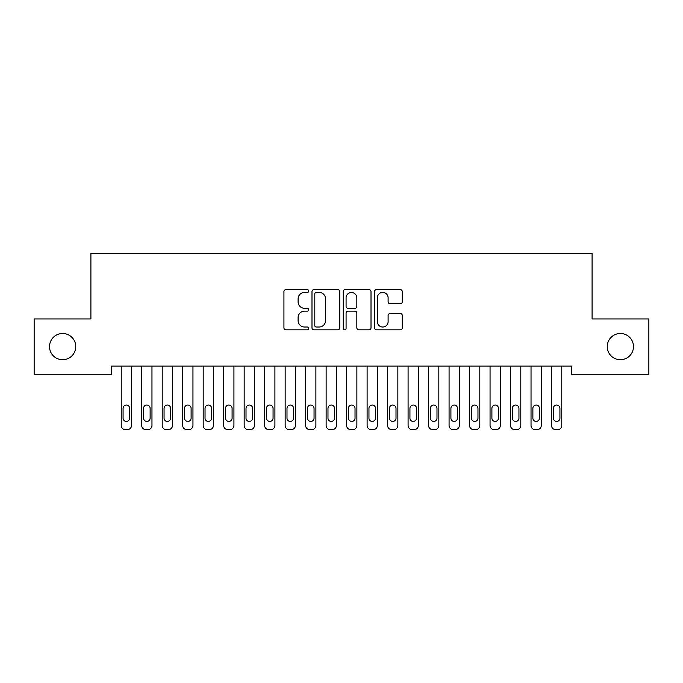 <?xml version="1.0" encoding="UTF-8"?>
<svg xmlns="http://www.w3.org/2000/svg" width="683" height="683" viewBox="0 0 683 683"><rect width="100%" height="100%" fill="white"/><g stroke="black" fill="none" stroke-linecap="round" stroke-linejoin="round"><path stroke-width="1.02" d="M308.716 291.018A1.409 1.409 0 0 0 307.307 289.609L285.938 289.609A2.015 2.015 0 0 0 283.932 291.615L283.932 327.823A2.015 2.015 0 0 0 285.938 329.829L307.307 329.829A1.409 1.409 0 0 0 308.716 328.421A1.409 1.409 0 0 0 307.307 327.02L304.541 327.02A6.437 6.437 0 0 1 298.104 320.583L298.104 317.561A6.437 6.437 0 0 1 304.541 311.132L307.307 311.132A1.409 1.409 0 0 0 308.716 309.723A1.409 1.409 0 0 0 307.307 308.315L304.541 308.315A6.437 6.437 0 0 1 298.104 301.877L298.104 298.855A6.437 6.437 0 0 1 304.541 292.426L307.307 292.426A1.409 1.409 0 0 0 308.716 291.018M607.255 346.605A13.114 13.114 0 0 0 620.369 359.719A13.114 13.114 0 0 0 633.482 346.605A13.114 13.114 0 0 0 620.369 333.492A13.114 13.114 0 0 0 607.255 346.605M49.517 346.605A13.114 13.114 0 0 0 62.631 359.719A13.114 13.114 0 0 0 75.745 346.605A13.114 13.114 0 0 0 62.631 333.492A13.114 13.114 0 0 0 49.517 346.605M400.281 303.79A2.015 2.015 0 0 0 402.287 301.775L402.287 291.615A2.015 2.015 0 0 0 400.281 289.609L376.546 289.609A2.015 2.015 0 0 0 374.532 291.615L374.532 327.823A2.015 2.015 0 0 0 376.546 329.829L400.281 329.829A2.015 2.015 0 0 0 402.287 327.823L402.287 315.555A2.015 2.015 0 0 0 400.281 313.54L390.121 313.54A2.015 2.015 0 0 0 388.106 315.555L388.106 321.633A5.379 5.379 0 0 1 382.728 327.02A5.379 5.379 0 0 1 377.349 321.633L377.349 297.805A5.379 5.379 0 0 1 382.728 292.426A5.379 5.379 0 0 1 388.106 297.805L388.106 301.775A2.015 2.015 0 0 0 390.121 303.79L400.281 303.79M571.603 366.071L111.397 366.071L111.397 374.267L34.15 374.267L34.15 318.944L90.907 318.944L90.907 253.376L592.093 253.376L592.093 318.944L648.85 318.944L648.85 374.267L571.603 374.267L571.603 366.071M339.741 291.615A2.015 2.015 0 0 0 337.726 289.609L313.992 289.609A2.015 2.015 0 0 0 311.986 291.615L311.986 327.823A2.015 2.015 0 0 0 313.992 329.829L337.726 329.829A2.015 2.015 0 0 0 339.741 327.823L339.741 291.615M345.274 289.609L369.008 289.609A2.015 2.015 0 0 1 371.014 291.615L371.014 327.823A2.015 2.015 0 0 1 369.008 329.829L358.848 329.829A2.015 2.015 0 0 1 356.833 327.823L356.833 313.138A2.015 2.015 0 0 0 354.827 311.132L348.091 311.132A2.015 2.015 0 0 0 346.076 313.138L346.076 328.421A1.409 1.409 0 0 1 344.667 329.829A1.409 1.409 0 0 1 343.259 328.421L343.259 291.615A2.015 2.015 0 0 1 345.274 289.609M316.212 292.426A1.409 1.409 0 0 0 314.803 293.835L314.803 325.612A1.409 1.409 0 0 0 316.212 327.02L319.123 327.02A6.437 6.437 0 0 0 325.56 320.583L325.56 298.855A6.437 6.437 0 0 0 319.123 292.426L316.212 292.426M356.833 297.908A5.379 5.379 0 0 0 351.455 292.52A5.379 5.379 0 0 0 346.076 297.908L346.076 306.3A2.015 2.015 0 0 0 348.091 308.315L354.827 308.315A2.015 2.015 0 0 0 356.833 306.3L356.833 297.908M131.477 366.071L131.477 425.526A4.098 4.098 0 0 1 127.379 429.624L125.331 429.624A4.098 4.098 0 0 1 121.233 425.526L121.233 366.071M129.633 418.15L129.633 408.314A3.278 3.278 0 0 0 126.355 405.036A3.278 3.278 0 0 0 123.077 408.314L123.077 418.15A3.278 3.278 0 0 0 126.355 421.428A3.278 3.278 0 0 0 129.633 418.15M151.968 366.071L151.968 425.526A4.098 4.098 0 0 1 147.869 429.624L145.821 429.624A4.098 4.098 0 0 1 141.722 425.526L141.722 366.071M150.123 418.15L150.123 408.314A3.278 3.278 0 0 0 146.845 405.036A3.278 3.278 0 0 0 143.567 408.314L143.567 418.15A3.278 3.278 0 0 0 146.845 421.428A3.278 3.278 0 0 0 150.123 418.15M172.458 366.071L172.458 425.526A4.098 4.098 0 0 1 168.359 429.624L166.311 429.624A4.098 4.098 0 0 1 162.213 425.526L162.213 366.071M170.613 418.15L170.613 408.314A3.278 3.278 0 0 0 167.335 405.036A3.278 3.278 0 0 0 164.057 408.314L164.057 418.15A3.278 3.278 0 0 0 167.335 421.428A3.278 3.278 0 0 0 170.613 418.15M192.947 366.071L192.947 425.526A4.098 4.098 0 0 1 188.85 429.624L186.8 429.624A4.098 4.098 0 0 1 182.703 425.526L182.703 366.071M191.103 418.15L191.103 408.314A3.278 3.278 0 0 0 187.825 405.036A3.278 3.278 0 0 0 184.547 408.314L184.547 418.15A3.278 3.278 0 0 0 187.825 421.428A3.278 3.278 0 0 0 191.103 418.15M213.438 366.071L213.438 425.526A4.098 4.098 0 0 1 209.339 429.624L207.291 429.624A4.098 4.098 0 0 1 203.192 425.526L203.192 366.071M211.593 418.15L211.593 408.314A3.278 3.278 0 0 0 208.315 405.036A3.278 3.278 0 0 0 205.037 408.314L205.037 418.15A3.278 3.278 0 0 0 208.315 421.428A3.278 3.278 0 0 0 211.593 418.15M233.928 366.071L233.928 425.526A4.098 4.098 0 0 1 229.829 429.624L227.781 429.624A4.098 4.098 0 0 1 223.683 425.526L223.683 366.071M232.083 418.15L232.083 408.314A3.278 3.278 0 0 0 228.805 405.036A3.278 3.278 0 0 0 225.527 408.314L225.527 418.15A3.278 3.278 0 0 0 228.805 421.428A3.278 3.278 0 0 0 232.083 418.15M254.417 366.071L254.417 425.526A4.098 4.098 0 0 1 250.32 429.624L248.27 429.624A4.098 4.098 0 0 1 244.173 425.526L244.173 366.071M252.573 418.15L252.573 408.314A3.278 3.278 0 0 0 249.295 405.036A3.278 3.278 0 0 0 246.017 408.314L246.017 418.15A3.278 3.278 0 0 0 249.295 421.428A3.278 3.278 0 0 0 252.573 418.15M274.908 366.071L274.908 425.526A4.098 4.098 0 0 1 270.81 429.624L268.761 429.624A4.098 4.098 0 0 1 264.663 425.526L264.663 366.071M273.063 418.15L273.063 408.314A3.278 3.278 0 0 0 269.785 405.036A3.278 3.278 0 0 0 266.507 408.314L266.507 418.15A3.278 3.278 0 0 0 269.785 421.428A3.278 3.278 0 0 0 273.063 418.15M295.397 366.071L295.397 425.526A4.098 4.098 0 0 1 291.299 429.624L289.25 429.624A4.098 4.098 0 0 1 285.152 425.526L285.152 366.071M293.553 418.15L293.553 408.314A3.278 3.278 0 0 0 290.275 405.036A3.278 3.278 0 0 0 286.997 408.314L286.997 418.15A3.278 3.278 0 0 0 290.275 421.428A3.278 3.278 0 0 0 293.553 418.15M315.887 366.071L315.887 425.526A4.098 4.098 0 0 1 311.789 429.624L309.74 429.624A4.098 4.098 0 0 1 305.642 425.526L305.642 366.071M314.043 418.15L314.043 408.314A3.278 3.278 0 0 0 310.765 405.036A3.278 3.278 0 0 0 307.487 408.314L307.487 418.15A3.278 3.278 0 0 0 310.765 421.428A3.278 3.278 0 0 0 314.043 418.15M336.377 366.071L336.377 425.526A4.098 4.098 0 0 1 332.279 429.624L330.231 429.624A4.098 4.098 0 0 1 326.132 425.526L326.132 366.071M334.533 418.15L334.533 408.314A3.278 3.278 0 0 0 331.255 405.036A3.278 3.278 0 0 0 327.977 408.314L327.977 418.15A3.278 3.278 0 0 0 331.255 421.428A3.278 3.278 0 0 0 334.533 418.15M356.868 366.071L356.868 425.526A4.098 4.098 0 0 1 352.769 429.624L350.721 429.624A4.098 4.098 0 0 1 346.623 425.526L346.623 366.071M355.023 418.15L355.023 408.314A3.278 3.278 0 0 0 351.745 405.036A3.278 3.278 0 0 0 348.467 408.314L348.467 418.15A3.278 3.278 0 0 0 351.745 421.428A3.278 3.278 0 0 0 355.023 418.15M377.358 366.071L377.358 425.526A4.098 4.098 0 0 1 373.26 429.624L371.211 429.624A4.098 4.098 0 0 1 367.113 425.526L367.113 366.071M375.513 418.15L375.513 408.314A3.278 3.278 0 0 0 372.235 405.036A3.278 3.278 0 0 0 368.957 408.314L368.957 418.15A3.278 3.278 0 0 0 372.235 421.428A3.278 3.278 0 0 0 375.513 418.15M397.848 366.071L397.848 425.526A4.098 4.098 0 0 1 393.75 429.624L391.701 429.624A4.098 4.098 0 0 1 387.603 425.526L387.603 366.071M396.003 418.15L396.003 408.314A3.278 3.278 0 0 0 392.725 405.036A3.278 3.278 0 0 0 389.447 408.314L389.447 418.15A3.278 3.278 0 0 0 392.725 421.428A3.278 3.278 0 0 0 396.003 418.15M418.337 366.071L418.337 425.526A4.098 4.098 0 0 1 414.24 429.624L412.19 429.624A4.098 4.098 0 0 1 408.093 425.526L408.093 366.071M416.493 418.15L416.493 408.314A3.278 3.278 0 0 0 413.215 405.036A3.278 3.278 0 0 0 409.937 408.314L409.937 418.15A3.278 3.278 0 0 0 413.215 421.428A3.278 3.278 0 0 0 416.493 418.15M438.827 366.071L438.827 425.526A4.098 4.098 0 0 1 434.729 429.624L432.68 429.624A4.098 4.098 0 0 1 428.582 425.526L428.582 366.071M436.983 418.15L436.983 408.314A3.278 3.278 0 0 0 433.705 405.036A3.278 3.278 0 0 0 430.427 408.314L430.427 418.15A3.278 3.278 0 0 0 433.705 421.428A3.278 3.278 0 0 0 436.983 418.15M459.317 366.071L459.317 425.526A4.098 4.098 0 0 1 455.22 429.624L453.17 429.624A4.098 4.098 0 0 1 449.072 425.526L449.072 366.071M457.473 418.15L457.473 408.314A3.278 3.278 0 0 0 454.195 405.036A3.278 3.278 0 0 0 450.917 408.314L450.917 418.15A3.278 3.278 0 0 0 454.195 421.428A3.278 3.278 0 0 0 457.473 418.15M479.808 366.071L479.808 425.526A4.098 4.098 0 0 1 475.71 429.624L473.66 429.624A4.098 4.098 0 0 1 469.562 425.526L469.562 366.071M477.963 418.15L477.963 408.314A3.278 3.278 0 0 0 474.685 405.036A3.278 3.278 0 0 0 471.407 408.314L471.407 418.15A3.278 3.278 0 0 0 474.685 421.428A3.278 3.278 0 0 0 477.963 418.15M500.298 366.071L500.298 425.526A4.098 4.098 0 0 1 496.2 429.624L494.15 429.624A4.098 4.098 0 0 1 490.053 425.526L490.053 366.071M498.453 418.15L498.453 408.314A3.278 3.278 0 0 0 495.175 405.036A3.278 3.278 0 0 0 491.897 408.314L491.897 418.15A3.278 3.278 0 0 0 495.175 421.428A3.278 3.278 0 0 0 498.453 418.15M520.788 366.071L520.788 425.526A4.098 4.098 0 0 1 516.69 429.624L514.64 429.624A4.098 4.098 0 0 1 510.543 425.526L510.543 366.071M518.943 418.15L518.943 408.314A3.278 3.278 0 0 0 515.665 405.036A3.278 3.278 0 0 0 512.387 408.314L512.387 418.15A3.278 3.278 0 0 0 515.665 421.428A3.278 3.278 0 0 0 518.943 418.15M541.278 366.071L541.278 425.526A4.098 4.098 0 0 1 537.18 429.624L535.13 429.624A4.098 4.098 0 0 1 531.033 425.526L531.033 366.071M539.433 418.15L539.433 408.314A3.278 3.278 0 0 0 536.155 405.036A3.278 3.278 0 0 0 532.877 408.314L532.877 418.15A3.278 3.278 0 0 0 536.155 421.428A3.278 3.278 0 0 0 539.433 418.15M561.768 366.071L561.768 425.526A4.098 4.098 0 0 1 557.67 429.624L555.62 429.624A4.098 4.098 0 0 1 551.523 425.526L551.523 366.071M559.923 418.15L559.923 408.314A3.278 3.278 0 0 0 556.645 405.036A3.278 3.278 0 0 0 553.367 408.314L553.367 418.15A3.278 3.278 0 0 0 556.645 421.428A3.278 3.278 0 0 0 559.923 418.15"/></g></svg>
